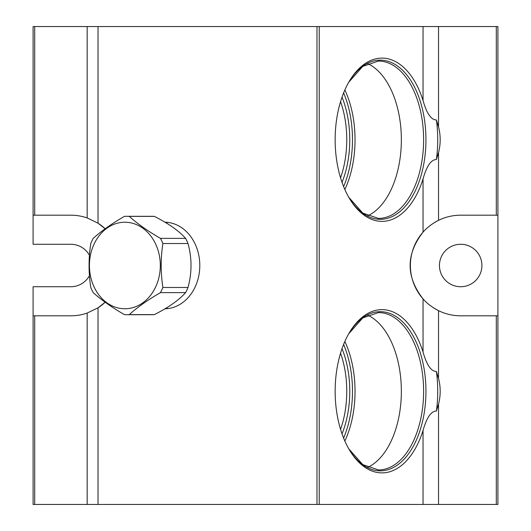 <?xml version="1.0" encoding="UTF-8"?>
<svg xmlns="http://www.w3.org/2000/svg" width="531" height="531" viewBox="0 0 531 531"><rect width="100%" height="100%" fill="white"/><g stroke="black" fill="none" stroke-linecap="round" stroke-linejoin="round"><path stroke-width="0.8" d="M438.54 404.084L436.416 411.047C431.179 411.04 426.718 417.519 423.041 430.475A81.635 46.828 -90 0 1 349.186 449.545A81.635 46.828 -90 0 1 335.147 391.261A81.635 46.828 -90 0 1 349.186 332.977A81.635 46.828 -90 0 1 423.041 352.046C426.718 365.029 431.172 371.508 436.416 371.474L438.54 378.437C440.73 386.986 440.73 395.535 438.54 404.084L438.54 504.45L316.98 504.45L316.98 26.55L497.912 26.55L497.912 215.194L460.682 215.194A50.306 50.306 0 0 0 434.285 222.681M316.98 26.55L34.701 26.55L34.701 215.194L70.815 215.194A50.306 50.306 0 0 1 87.177 217.929L98.029 223.186L105.171 228.755A50.306 50.306 0 0 0 98.023 223.186L98.029 26.55M34.701 215.194L33.088 215.194L33.088 26.55L34.701 26.55M497.912 315.806L497.912 504.45L496.299 504.45L496.299 315.806L497.912 315.806L497.912 215.194M496.299 315.806L460.682 315.806A50.306 50.306 0 0 1 434.265 308.312M429.858 305.252A50.306 50.306 0 0 1 428.557 304.21M426.001 301.94A50.306 50.306 0 0 1 426.001 229.067M428.497 226.843A50.306 50.306 0 0 1 429.864 225.741M439.456 265.5A21.227 21.227 0 0 1 460.682 244.273A21.227 21.227 0 0 1 481.916 265.5A21.227 21.227 0 0 1 460.682 286.727A21.227 21.227 0 0 1 439.456 265.5M438.54 504.45L496.299 504.45M438.54 126.916C440.73 135.465 440.73 144.014 438.54 152.563L436.416 159.526C431.179 159.512 426.718 165.991 423.041 178.954A81.635 46.828 -90 0 1 349.186 198.023A81.635 46.828 -90 0 1 335.147 139.739A81.635 46.828 -90 0 1 349.186 81.455A81.635 46.828 -90 0 1 423.041 100.525C426.718 113.501 431.172 119.979 436.416 119.953L438.54 126.916L438.54 26.55M438.54 378.437L438.54 310.668C432.168 307.369 427.004 303.44 423.041 298.873C405.823 276.624 405.823 254.376 423.041 232.127C427.017 227.553 432.181 223.624 438.54 220.332L438.54 152.563M436.416 159.526A88.033 50.491 90 0 0 437.71 139.739A88.033 50.491 -90 0 0 436.416 119.953M343.617 186.567A78.674 45.128 90 0 0 352.484 139.739A78.674 45.128 -90 0 0 343.617 92.912M342.03 97.146A73.948 42.414 -90 0 1 349.77 139.739A73.948 42.414 90 0 1 342.03 182.332M340.557 101.653A72.442 41.551 -90 0 1 346.763 139.739A72.442 41.551 90 0 1 340.557 177.819M343.617 344.433A78.674 45.128 -90 0 1 352.484 391.261A78.674 45.128 90 0 1 343.617 438.088M342.03 348.668A73.948 42.414 -90 0 1 349.77 391.261A73.948 42.414 90 0 1 342.03 433.854M340.557 353.181A72.442 41.551 -90 0 1 346.763 391.261A72.442 41.551 90 0 1 340.557 429.347M165.168 308.657A43.31 35.477 -90 0 0 166.236 308.75M165.168 222.343A43.31 35.477 90 0 1 166.236 222.25M164.915 222.19A43.31 35.477 90 0 1 199.802 265.5A43.31 35.477 90 0 1 164.915 308.81M316.98 504.45L98.029 504.45L98.029 307.814A50.306 50.306 0 0 0 105.171 302.245L98.029 307.814L87.177 313.071A50.306 50.306 0 0 1 70.815 315.806L33.088 315.806L33.088 286.727L70.815 286.727A21.227 21.227 0 0 0 89.447 275.675M87.177 217.929L87.177 26.55M87.177 313.071L87.177 504.45L33.088 504.45L33.088 315.806M89.447 255.325A21.227 21.227 0 0 0 70.815 244.273L33.088 244.273L33.088 215.194M98.029 504.45L87.177 504.45M436.416 371.474A88.033 50.491 -90 0 1 437.71 391.261A88.033 50.491 90 0 1 436.416 411.047M344.858 89.965A78.674 45.128 -90 0 1 355.033 139.739A78.674 45.128 -90 0 1 344.858 189.507M367.585 215.878A78.674 45.128 90 0 0 401.356 139.739A78.674 45.128 90 0 0 367.585 63.594M344.858 341.493A78.674 45.128 -90 0 1 355.033 391.261A78.674 45.128 -90 0 1 344.858 441.035M367.585 467.406A78.674 45.128 90 0 0 401.356 391.261A78.674 45.128 90 0 0 367.585 315.122M167.982 222.489L168.539 222.496A43.011 35.232 -90 0 0 167.982 222.489L165.413 222.489M167.982 308.511A43.011 35.232 -90 0 0 168.539 308.504L165.413 308.511M162.898 287.477A49.197 40.303 90 0 1 160.455 292.634C147.784 299.962 137.39 307.283 129.279 314.611A49.197 40.303 90 0 1 126.836 314.697A49.197 40.303 90 0 1 124.4 314.611C111.729 307.283 101.335 299.962 93.217 292.634A49.197 40.303 90 0 1 90.781 287.477C88.504 272.828 88.504 258.172 90.781 243.523A49.197 40.303 90 0 1 93.217 238.366C101.335 231.038 111.729 223.717 124.4 216.389A49.197 40.303 90 0 1 126.836 216.303A49.197 40.303 90 0 1 129.279 216.389C137.39 223.717 147.784 231.038 160.455 238.366A49.197 40.303 90 0 1 162.898 243.523C160.614 258.172 160.614 272.828 162.898 287.477L188.02 287.477C192.003 272.828 192.003 258.172 188.02 243.523A49.197 40.303 -90 0 0 185.584 238.366C179.173 231.038 168.778 223.717 154.408 216.389L129.279 216.389M154.408 216.389A49.197 40.303 -90 0 0 151.966 216.303L126.836 216.303M126.836 314.697L151.966 314.697A49.197 40.303 -90 0 0 154.408 314.611C168.778 307.283 179.173 299.962 185.584 292.634A49.197 40.303 -90 0 0 188.02 287.477M188.02 243.523L162.898 243.523M185.584 292.634L160.455 292.634M129.279 314.611L154.408 314.611M124.871 308.763A43.263 35.438 90 0 1 89.434 265.5A43.263 35.438 90 0 1 124.871 222.237A43.263 35.438 90 0 1 160.309 265.5A43.263 35.438 90 0 1 124.871 308.763M160.455 238.366L185.584 238.366M496.299 215.194L496.299 26.55M423.041 298.873L423.041 352.046M423.041 430.475L423.041 504.45M319.224 504.45L319.224 26.55M423.041 26.55L423.041 100.525M423.041 178.954L423.041 232.127M348.761 197.28A79.59 45.653 90 0 0 398.243 212.918A79.59 45.653 90 0 0 425.948 139.739A79.59 45.653 -90 0 0 398.243 66.554A79.59 45.653 -90 0 0 348.761 82.192L362.786 66.395L378.49 61.058A78.674 45.128 -90 0 1 423.619 139.739A78.674 45.128 90 0 1 378.49 218.414L362.786 213.084L348.761 197.28M378.49 312.586A78.674 45.128 -90 0 1 423.619 391.261A78.674 45.128 90 0 1 378.49 469.942L362.786 464.605L348.761 448.801A79.59 45.653 90 0 0 398.243 464.446A79.59 45.653 90 0 0 425.948 391.261A79.59 45.653 -90 0 0 398.243 318.082A79.59 45.653 -90 0 0 348.761 333.72L362.786 317.916L378.49 312.586M34.701 315.806L34.701 504.45"/></g></svg>

